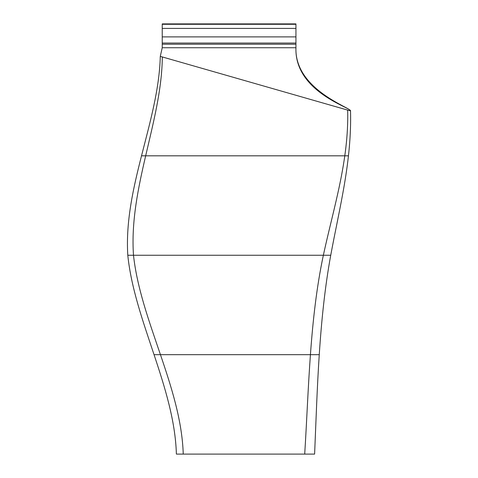 <?xml version="1.0" encoding="UTF-8"?>
<svg xmlns="http://www.w3.org/2000/svg" width="478" height="478" viewBox="0 0 478 478"><rect width="100%" height="100%" fill="white"/><g stroke="black" fill="none" stroke-linecap="round" stroke-linejoin="round"><path stroke-width="0.72" d="M295.936 23.9L162.233 23.9L295.936 23.9L295.936 24.282L162.233 24.282L162.233 23.9L162.233 24.282L295.936 24.282L295.936 28.411L162.233 28.411L162.233 24.282L295.936 24.282L162.233 24.282L162.233 28.411L295.936 28.411L295.936 36.89L162.233 36.89L162.233 28.411L162.233 36.89L295.936 36.89L295.936 43.062L162.233 43.062L162.233 36.89L162.233 43.062L295.936 43.062L295.936 44.233L162.233 44.233L162.233 43.062L162.233 44.233L295.936 44.233L295.936 47.734L162.233 47.734L162.233 44.233L162.233 47.734L295.936 47.734L295.936 23.9M350.398 110.878L160.614 56.458L350.398 110.878M348.265 155.822L141.948 155.822L348.265 155.822M330.722 255.252L128.026 255.252L330.722 255.252M319.28 354.676L154.639 354.676L319.28 354.676M314.608 454.1L176.854 454.1L314.608 454.1C317.416 387.55 318.963 319.627 330.734 255.252C339.571 207.446 351.898 161.104 350.517 110.914C351.993 107.938 294.424 90.754 295.936 47.734L162.233 47.734L160.285 56.368C158.618 121.328 123.569 187.029 127.793 255.252C134.443 320.409 174.494 387.574 176.382 454.1M347.679 110.101L162.317 56.948L347.679 110.101C348.952 160.799 333.74 207.141 323.355 255.252C309.726 319.447 308.878 387.712 304.707 454.1L183.247 454.1L304.707 454.1M344.811 155.822L146.035 155.822L344.811 155.822M323.355 255.252L133.493 255.252L323.355 255.252M310.491 354.676L160.835 354.676L310.491 354.676M162.317 56.948C161.678 121.143 128.791 187.639 133.493 255.252C140.646 320.78 181.12 387.066 183.247 454.1M295.936 47.734C294.424 92.069 351.987 107.795 350.517 110.914C351.993 108.028 294.424 89.918 295.936 47.734"/></g></svg>
